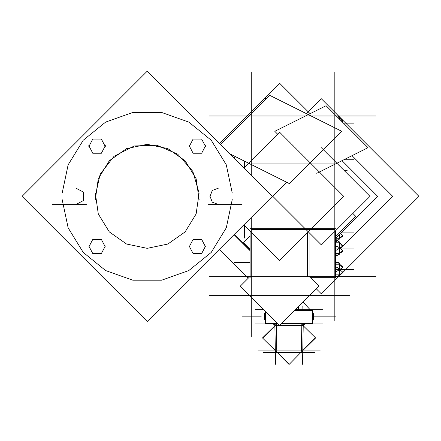 <?xml version="1.0" encoding="UTF-8"?>
<svg xmlns="http://www.w3.org/2000/svg" width="441" height="441" viewBox="0 0 441 441"><rect width="100%" height="100%" fill="white"/><g stroke="black" fill="none" stroke-linecap="round" stroke-linejoin="round"><path stroke-width="0.66" d="M276.314 323.986L276.314 325.375L276.314 323.986M301.798 325.375L301.798 323.981L301.798 325.375L279.721 325.375L301.798 325.375M339.917 117.912L339.917 118.21M339.917 117.885L339.377 116.948L339.917 117.885L339.377 116.948L339.377 119.026M339.917 245.549L339.377 245.097L339.377 241.889L339.917 243.151M339.917 253.14L339.377 254.275L339.377 251.061L339.917 250.615M339.917 247.925L339.917 248.333M339.917 245.356L339.377 244.871L339.377 251.287L339.917 250.802M339.917 264.291L339.917 264.589M339.917 264.258L339.377 263.321L339.917 264.258L339.377 263.321L339.377 266.529L339.917 266.981M339.917 274.578L339.377 275.708L339.377 272.499L339.917 272.047M339.917 269.357L339.917 269.771M339.917 266.794L339.377 266.309L339.377 272.725L339.917 272.24M339.917 237.98L339.377 239.116L339.377 235.907L339.917 235.455M339.377 234.612L339.377 236.133L339.917 235.643M265.515 323.578L266.105 323.981L278.078 323.97L255.24 323.981M281.126 323.97L312.013 323.981M294.952 310.144L312.697 310.144L312.697 312.448L312.697 310.403L294.693 310.403L312.697 310.403L312.697 312.448L312.697 310.144L312.647 323.578L312.035 323.981L312.515 323.771L281.518 323.578M277.687 323.578L265.416 323.578L265.465 311.357M312.994 319.471L312.994 320.37M295.343 309.753L311.908 309.753L312.647 310.144L312.013 309.742M295.872 309.224L298.513 309.224L298.496 309.742L298.496 306.6M265.118 319.471L265.118 313.286M312.994 320.381L312.994 313.286M276.634 352.342L276.27 352.348L276.27 351.477L275.355 351.466L275.355 351.08M301.479 352.342L301.842 352.348L301.842 351.477L302.763 351.466L302.78 350.523M278.095 323.986L275.807 323.981L275.807 325.502L302.311 325.502L302.311 323.981L281.11 323.986M264.473 319.471L264.473 314.196M313.645 319.471L313.645 314.196M265.416 323.319L277.428 323.319L265.416 323.319L265.416 320.381L265.416 323.319M281.777 323.319L312.697 323.319L281.777 323.319M276.761 351.957L276.761 352.348M304.632 323.981L303.535 324.504L303.204 325.75L304.643 323.981L302.807 325.364L304.703 323.981L303.761 323.981L302.802 325.359L303.711 323.981M62.181 199.597L68.157 227.815L83.211 252.412L105.62 270.57L132.802 280.2L161.638 280.2L188.825 270.57L211.228 252.412L226.283 227.815L232.258 199.597M232.258 193.059L226.283 164.846L211.228 140.244L188.825 122.091L161.638 112.455L132.802 112.455L105.62 122.091L83.211 140.244L68.157 164.846L62.181 193.059M95.317 193.064L98.288 213.946L109.307 231.927L126.567 244.06L147.222 248.333L167.872 244.06L185.132 231.927L196.151 213.946L199.123 193.064L192.794 171.273L177.789 154.256L156.963 145.243L134.285 145.954L114.07 156.257L100.162 174.184L95.212 196.328L100.162 174.184L114.07 156.257L134.285 145.954L156.963 145.243L177.789 154.256L192.794 171.273L199.123 193.064M199.123 199.591L196.151 178.71L185.132 160.728L167.872 148.6L147.222 144.323L126.567 148.6L109.307 160.728L98.288 178.71L95.317 199.591M75.78 188.07L83.377 192.044L83.377 200.616L75.78 204.585M205.627 145.662L201.653 153.259L193.081 153.259L189.112 145.662M189.112 146.699L193.081 139.102L201.653 139.102L205.627 146.699M105.333 145.662L101.358 153.259L92.786 153.259L88.817 145.662M88.817 146.699L92.786 139.102L101.358 139.102L105.333 146.699M105.333 245.957L101.358 253.553L92.786 253.553L88.817 245.957M88.817 246.993L92.786 239.397L101.358 239.397L105.333 246.993M205.627 245.957L201.653 253.553L193.081 253.553L189.112 245.957M189.112 246.993L193.081 239.397L201.653 239.397L205.627 246.993M265.471 323.578L266.077 323.981L265.471 323.578M218.593 204.591L212.286 202.176L209.877 195.876M209.877 196.785L212.286 190.479L218.593 188.064M338.175 117.824L339.884 117.824M335.358 242.765L339.884 242.765M335.358 253.393L339.884 253.393M335.358 274.831L339.884 274.831M265.465 320.061L265.465 313.595L265.465 320.061M265.416 312.586L265.416 311.313L265.416 312.586M312.652 313.595L312.652 320.072L312.652 313.595M312.697 320.381L312.697 323.319L312.697 320.381M274.401 323.981L275.322 325.364L274.897 325.375L275.311 325.364L274.357 323.981L273.414 323.981M275.752 350.964L275.344 350.953L275.752 350.964M301.352 351.979L301.352 352.348M302.769 350.953L302.344 350.964L302.769 350.953L302.774 350.529M147.222 71.155L22.05 196.328L147.222 321.5L272.389 196.328L147.222 71.155L272.389 196.328M52.413 204.602L86.414 204.602M208.031 204.602L242.032 204.602M22.05 196.328L147.222 321.5M208.031 188.053L242.032 188.053M52.413 188.053L86.414 188.053M244.617 161.235L244.617 167.189M244.617 238.063L244.617 225.467M334.824 72.07L334.824 320.585M306.473 113.695L321.395 98.773L418.95 196.328L342.414 272.863M316.307 288.789L321.395 293.882L341.803 273.481M307.967 72.07L307.967 309.742L307.967 72.07M321.395 115.955L376.03 115.955M316.743 173.285L368.003 147.658L326.053 105.702L274.787 131.335L277.632 134.174M286.804 182.331L272.808 196.328L321.395 244.915L369.982 196.328L321.395 147.741M310.425 277.643L335.358 277.643L335.358 230.952M307.432 276.7L307.432 232.622M307.432 228.681L335.358 228.681M376.03 276.7L321.395 276.7M343.98 170.325L347.194 170.325M250.102 236.012L243.691 242.423L250.102 248.834M234.469 234.248L250.102 249.876M352.844 213.472L355.799 216.421L335.358 236.856M349.774 276.7L337.459 276.7L349.774 276.7M336.213 276.7L209.431 276.7L336.213 276.7M309.102 277.643L309.102 232.622M309.102 228.681L250.102 228.681M250.102 277.643L250.102 230.952M243.934 167.872L279.6 132.201L343.726 196.328L279.6 260.455L243.934 224.783M220.588 144.527L269.765 95.344L341.747 131.335L289.434 183.643L229.982 153.92M349.774 115.955L338.004 115.955M336.764 115.955L209.431 115.955M310.062 113.695L279.6 83.239L219.453 143.386M352.017 155.651L392.694 196.328L340.331 248.691M311.379 277.643L310.899 278.122M219.453 249.27L248.305 278.122M234.976 130.139L234.331 130.139M235.417 156.638L234.061 157.999M341.99 160.662L377.656 196.328L335.358 238.625M234.061 234.662L250.102 250.697M339.057 262.516L338.164 262.516M336.544 262.516L335.358 262.516M234.331 262.516L250.102 262.516M265.416 97.252L265.416 99.694M251.232 72.07L251.232 175.171M251.232 217.485L251.232 320.585M251.232 336.659L251.232 286.159M349.774 295.613L209.431 295.613M250.102 276.325L240.268 286.159L279.6 325.497L318.937 286.159L309.102 276.325M307.967 286.159L307.967 323.192M307.967 323.981L307.967 330.43M342.007 121.655L342.541 121.319L337.834 115.746L336.77 116.424M342.199 120.911L342.69 120.481L339.917 118.078M337.481 115.972L337.111 115.652L336.516 116.165M339.884 119.533L339.884 116.363M335.358 248.939L336.389 250.157L342.541 246.26L337.834 240.687L335.358 242.252M342.199 245.852L342.69 245.422L339.917 243.019M337.481 240.913L337.111 240.593L335.358 242.109M336.742 255.251L336.389 255.471L335.358 254.253M339.917 253.239L342.541 251.574L342.199 251.166M335.358 254.055L337.111 255.571L342.69 250.736L337.111 245.907L335.358 247.423M339.884 254.854L339.884 241.304M335.358 270.377L336.389 271.595L342.541 267.693L337.834 262.125L335.358 263.69M335.358 264.203L339.884 264.203M342.199 267.285L342.69 266.86L339.917 264.457M337.481 262.345L337.111 262.026L335.358 263.542M336.742 276.683L336.389 276.909L335.358 275.691M339.917 274.671L342.541 273.007L342.199 272.599M335.358 275.487L337.111 277.003L342.69 272.174L337.111 267.34L335.358 268.856M339.884 276.292L339.884 262.742M336.742 240.091L336.389 240.312L335.358 239.099M339.917 238.079L342.541 236.415L342.199 236.007M339.884 238.234L335.75 238.234M335.358 238.895L337.111 240.411L342.69 235.577L340.397 233.592M339.884 239.7L339.884 234.105M255.24 309.742L263.85 309.742M295.354 309.742L322.878 309.742M311.864 309.753L312.597 310.144M312.597 323.578L311.864 323.97M281.115 323.981L322.878 323.981M274.897 325.397L273.481 323.981L274.897 325.447L275.267 325.419L274.274 323.981M274.225 323.981L275.807 323.981M275.36 325.331L274.451 323.981M274.897 325.447L274.908 325.783M274.897 325.309L273.552 323.981M276.893 352.342L275.344 350.567M275.46 351.477L276.27 352.26L275.454 351.477M276.772 352.342L277.152 352.342M300.994 352.342L301.341 352.342M302.311 324.874L315.376 337.707L289.285 364.26L262.731 338.181L275.807 324.874M302.846 325.397L303.843 323.981M303.893 323.981L302.311 323.981M302.763 351.466L302.763 351.08M302.581 351.637L301.87 352.249M301.225 352.342L302.769 350.827M303.237 324.295L302.537 364.26M304.764 323.986L303.221 325.502M274.903 325.761L262.742 337.712L262.963 337.944M277.13 352.348L288.838 364.26L289.059 364.04M315.15 337.933L315.381 338.17L302.78 350.556M273.354 323.986L274.892 325.502M274.881 324.295L275.575 364.26M263.486 352.348L314.631 352.348M303.221 325.309L304.56 323.981M303.215 325.447L302.884 325.436M302.758 325.315L303.667 323.981M312.697 321.787L312.697 311.875M310.172 309.742L303.022 302.074M265.416 321.787L265.416 311.875M313.992 313.838L313.645 313.463M313.645 314.218L312.779 315.155M265.339 315.006L264.12 313.843M265.416 312.437L264.473 313.463M334.824 163.038L251.232 163.038M251.232 229.618L334.824 229.618M298.513 306.583L298.513 309.742L298.513 306.583M343.489 123.138L353.726 123.138L343.489 123.138M343.848 159.736L353.726 159.736L343.848 159.736M339.377 248.079L335.358 248.079M339.884 245.422L339.454 247.936M339.917 248.079L353.726 248.079L339.917 248.079M339.917 250.709L339.377 251.177L339.917 250.709M339.377 269.517L335.358 269.517M339.884 266.86L339.454 269.374M339.917 269.517L353.726 269.517L339.917 269.517M339.917 272.147L339.377 272.615L339.917 272.147M341.064 232.92L353.726 232.92L341.064 232.92M339.917 235.549L339.377 236.018L339.917 235.549M311.908 323.97L312.647 323.578L312.035 323.981M276.761 350.953L301.352 350.953L301.798 325.502L301.352 350.953L276.761 350.953L276.32 325.502L276.761 350.953M279.484 325.375L276.314 325.375L279.484 325.375M313.645 316.831L330.381 316.831M302.769 350.931L320.265 350.931M276.314 325.397L279.506 325.397M279.699 325.397L295.227 325.397M302.068 309.742L302.129 306.269M275.344 350.931L257.853 350.931M335.728 316.831L316.82 316.831L335.728 316.831M242.385 316.831L261.298 316.831M339.917 253.338L339.377 254.275L339.917 253.338M339.917 274.771L339.377 275.708L339.917 274.771M339.917 238.179L339.377 239.116L339.917 238.179M302.664 351.477L301.842 352.26L302.664 351.477"/></g></svg>
